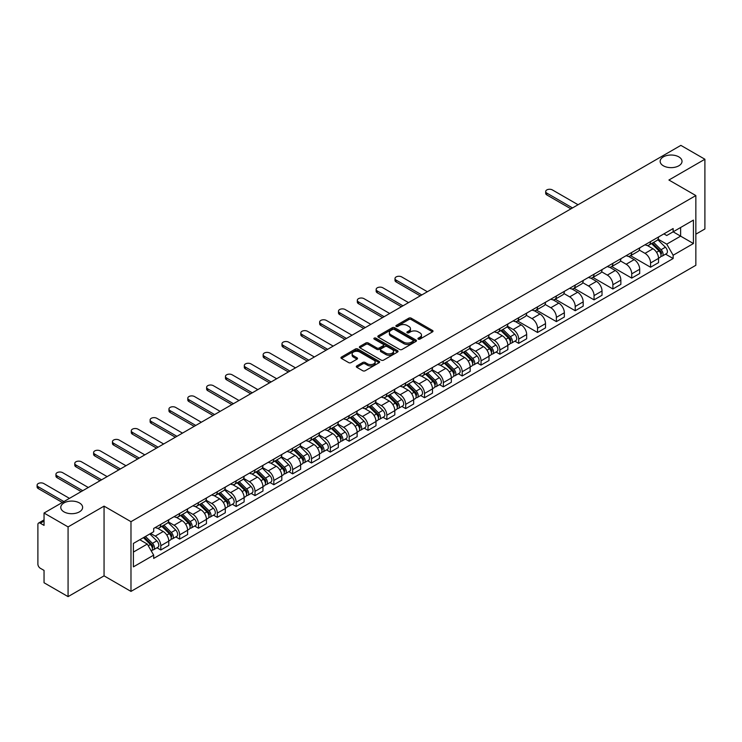 <?xml version="1.0" encoding="UTF-8"?>
<svg xmlns="http://www.w3.org/2000/svg" width="742" height="742" viewBox="0 0 742 742"><rect width="100%" height="100%" fill="white"/><g stroke="black" fill="none" stroke-linecap="round" stroke-linejoin="round"><path stroke-width="1.11" d="M418.275 339.122A1.178 0.677 0 0 0 419.935 339.122L432.53 331.86A1.679 0.965 0 0 0 433.022 331.173A1.679 0.965 0 0 0 432.53 330.487L411.198 318.17A1.679 0.965 0 0 0 408.823 318.17L396.237 325.441A1.178 0.677 0 0 0 395.885 325.923A1.178 0.677 0 0 0 396.237 326.397A1.178 0.677 0 0 0 397.888 326.397L399.521 325.46A5.361 3.098 0 0 1 407.108 325.46L408.888 326.48A5.361 3.098 0 0 1 410.456 328.669A5.361 3.098 0 0 1 408.888 330.867L407.256 331.804A1.178 0.677 0 0 0 406.913 332.286A1.178 0.677 0 0 0 407.256 332.759A1.178 0.677 0 0 0 408.916 332.759L410.549 331.822A5.361 3.098 0 0 1 418.126 331.822L419.907 332.852A5.361 3.098 0 0 1 421.475 335.041A5.361 3.098 0 0 1 419.907 337.23L418.275 338.167A1.178 0.677 0 0 0 417.932 338.649A1.178 0.677 0 0 0 418.275 339.122L418.275 338.167M79.422 502.928A10.926 6.307 0 0 0 67.513 501.564A10.926 6.307 0 0 0 60.77 507.389A10.926 6.307 0 0 0 63.97 511.859A10.926 6.307 0 0 0 75.879 513.223A10.926 6.307 0 0 0 82.631 507.389A10.926 6.307 0 0 0 79.422 502.928M678.819 156.877A10.926 6.307 0 0 0 666.91 155.505A10.926 6.307 0 0 0 660.157 161.339A10.926 6.307 0 0 0 663.367 165.8A10.926 6.307 0 0 0 675.276 167.163A10.926 6.307 0 0 0 682.019 161.339A10.926 6.307 0 0 0 678.819 156.877M356.791 365.936A1.679 0.965 0 0 0 356.308 366.613A1.679 0.965 0 0 0 356.791 367.299L362.782 370.759A1.679 0.965 0 0 0 365.147 370.759L379.134 362.68A1.679 0.965 0 0 0 379.626 361.994A1.679 0.965 0 0 0 379.134 361.317L357.802 349A1.679 0.965 0 0 0 355.427 349L341.45 357.069A1.679 0.965 0 0 0 340.958 357.755A1.679 0.965 0 0 0 341.45 358.442L348.675 362.615A1.679 0.965 0 0 0 351.049 362.615L357.032 359.156A1.679 0.965 0 0 0 357.523 358.469A1.679 0.965 0 0 0 357.032 357.792L353.442 355.724A4.48 2.588 0 0 1 352.135 353.888A4.48 2.588 0 0 1 354.899 351.495A4.48 2.588 0 0 1 359.787 352.06L373.829 360.167A4.48 2.588 0 0 1 375.146 361.994A4.48 2.588 0 0 1 372.382 364.387A4.48 2.588 0 0 1 367.494 363.83L365.147 362.476A1.679 0.965 0 0 0 362.782 362.476L356.791 365.936L356.791 367.299M130.982 521.682L104.056 506.137L68.079 526.913L44.047 513.037L680.868 145.376L704.9 159.242L668.913 180.018L695.848 195.563L130.982 521.682L130.982 591.402L695.848 265.284L695.848 195.563M399.641 349.473A1.679 0.965 0 0 0 402.016 349.473L415.993 341.403A1.679 0.965 0 0 0 416.485 340.717A1.679 0.965 0 0 0 415.993 340.031L394.661 327.714A1.679 0.965 0 0 0 392.295 327.714L378.309 335.792A1.679 0.965 0 0 0 377.817 336.478A1.679 0.965 0 0 0 378.309 337.156L399.641 349.473M374.682 339.382A1.178 0.677 0 0 1 375.879 339.548L375.879 338.148L397.564 350.669A1.679 0.965 0 0 1 398.055 351.356A1.679 0.965 0 0 1 397.564 352.042L383.577 360.12A1.679 0.965 0 0 1 381.212 360.12L359.879 347.803L359.879 346.431A1.679 0.965 0 0 0 359.388 347.117A1.679 0.965 0 0 0 359.879 347.803M359.879 346.431L365.862 342.971A1.679 0.965 0 0 1 368.236 342.971L376.88 347.97A1.679 0.965 0 0 0 379.255 347.97L383.224 345.679A1.679 0.965 0 0 0 383.716 344.993A1.679 0.965 0 0 0 383.224 344.307L374.218 339.113A1.178 0.677 0 0 1 373.875 338.63A1.178 0.677 0 0 1 374.599 338A1.178 0.677 0 0 1 375.879 338.148M68.079 526.913L68.079 596.624L44.047 582.758L44.047 570.413L40.3 568.251A3.413 1.976 -120 0 1 37.888 564.068L37.888 524.613A3.413 1.976 -120 0 1 38.593 523.045L44.047 519.901M695.848 234.184L704.9 228.963L704.9 159.242M68.079 596.624L104.056 575.857L130.982 591.402M44.047 513.037L44.047 525.382L40.3 523.221A3.413 1.976 -120 0 0 38.593 523.045M650.567 241.577A7.856 4.535 60 0 1 648.935 245.101L656.902 240.501A7.856 4.535 -120 0 0 658.534 236.976M639.252 250.035L645.011 253.356A7.856 4.535 60 0 1 650.567 262.983L658.534 258.383A7.856 4.535 -120 0 0 652.979 248.755L647.274 245.463M658.534 258.383L658.534 262.631L650.567 267.231L630.589 255.702M648.935 245.101A7.856 4.535 60 0 1 645.067 244.749M650.567 262.983L650.567 267.231M631.73 252.456A7.856 4.535 60 0 1 630.097 255.981L638.074 251.38A7.856 4.535 -120 0 0 639.697 247.856M611.751 266.573L631.73 278.111L639.697 273.51L639.697 269.253A7.856 4.535 -120 0 0 634.141 259.635L628.437 256.342M630.097 255.981A7.856 4.535 60 0 1 626.229 255.628M620.414 260.915L626.174 264.235A7.856 4.535 60 0 1 631.73 273.854L631.73 278.111M612.892 263.327A7.856 4.535 60 0 1 611.26 266.851L619.236 262.251A7.856 4.535 -120 0 0 620.859 258.726M592.914 277.452L612.892 288.981L620.859 284.381L620.859 280.133A7.856 4.535 -120 0 0 615.303 270.505L609.599 267.213M611.26 266.851A7.856 4.535 60 0 1 607.392 266.499M601.577 271.785L607.336 275.106A7.856 4.535 60 0 1 612.892 284.733L612.892 288.981M594.054 274.206A7.856 4.535 60 0 1 592.422 277.731L600.399 273.13A7.856 4.535 -120 0 0 602.022 269.606M574.076 288.323L594.054 299.861L602.022 295.26L602.022 291.003A7.856 4.535 -120 0 0 596.466 281.385L590.762 278.092M592.422 277.731A7.856 4.535 60 0 1 588.564 277.378M582.739 282.665L588.499 285.985A7.856 4.535 60 0 1 594.054 295.604L594.054 299.861M575.217 285.076A7.856 4.535 60 0 1 573.594 288.601L581.561 284A7.856 4.535 -120 0 0 583.184 280.476M555.239 299.202L575.217 310.731L583.184 306.131L583.184 301.883A7.856 4.535 -120 0 0 577.628 292.255L571.924 288.963M573.594 288.601A7.856 4.535 60 0 1 569.726 288.248M563.911 293.535L569.661 296.856A7.856 4.535 60 0 1 575.217 306.483L575.217 310.731M556.379 295.956A7.856 4.535 60 0 1 554.756 299.48L562.724 294.88A7.856 4.535 -120 0 0 564.347 291.356M536.401 310.073L556.379 321.611L564.347 317.01L564.347 312.753A7.856 4.535 -120 0 0 558.791 303.135L553.087 299.842M554.756 299.48A7.856 4.535 60 0 1 550.889 299.128M545.073 304.415L550.824 307.735A7.856 4.535 60 0 1 556.379 317.353L556.379 321.611M537.542 306.826A7.856 4.535 60 0 1 535.919 310.351L543.886 305.75A7.856 4.535 -120 0 0 545.509 302.226M517.564 320.952L537.542 332.481L545.509 327.881L545.509 323.633A7.856 4.535 -120 0 0 539.963 314.005L534.259 310.712M535.919 310.351A7.856 4.535 60 0 1 532.051 309.998M526.236 315.285L531.986 318.615A7.856 4.535 60 0 1 537.542 328.233L537.542 332.481M518.704 317.706A7.856 4.535 60 0 1 517.081 321.23L525.048 316.63A7.856 4.535 -120 0 0 526.672 313.105M514.883 341.153L518.704 343.361L526.672 338.76L526.672 334.503A7.856 4.535 -120 0 0 521.125 324.885L515.421 321.592M517.081 321.23A7.856 4.535 60 0 1 513.214 320.878M507.398 326.165L513.149 329.485A7.856 4.535 60 0 1 518.704 339.103L518.704 343.361M499.867 328.576A7.856 4.535 60 0 1 498.244 332.11L506.211 327.5A7.856 4.535 -120 0 0 507.843 323.976M496.046 352.033L499.867 354.231L507.843 349.63L507.843 345.382A7.856 4.535 -120 0 0 502.288 335.764L496.583 332.462M498.244 332.11A7.856 4.535 60 0 1 494.376 331.748M488.561 337.035L494.311 340.365A7.856 4.535 60 0 1 499.867 349.983L499.867 354.231M481.029 339.456A7.856 4.535 60 0 1 479.406 342.98L487.373 338.38A7.856 4.535 -120 0 0 489.006 334.855M477.208 362.903L481.029 365.11L489.006 360.51L489.006 356.253A7.856 4.535 -120 0 0 483.45 346.635L477.746 343.342M479.406 342.98A7.856 4.535 60 0 1 475.539 342.628M469.723 347.915L475.483 351.235A7.856 4.535 60 0 1 481.029 360.853L481.029 365.11M462.192 350.326A7.856 4.535 60 0 1 460.569 353.86L468.536 349.259A7.856 4.535 -120 0 0 470.168 345.726M458.38 373.782L462.201 375.981L470.168 371.38L470.168 367.132A7.856 4.535 -120 0 0 464.613 357.514L458.908 354.222M460.569 353.86A7.856 4.535 60 0 1 456.701 353.498M450.886 358.785L456.645 362.115A7.856 4.535 60 0 1 462.201 371.733L462.201 375.981M443.364 361.206A7.856 4.535 60 0 1 441.731 364.73L449.698 360.13A7.856 4.535 -120 0 0 451.331 356.605M439.542 384.653L443.364 386.86L451.331 382.26L451.331 378.003A7.856 4.535 -120 0 0 445.775 368.384L440.071 365.092M441.731 364.73A7.856 4.535 60 0 1 437.863 364.378M432.048 369.664L437.808 372.985A7.856 4.535 60 0 1 443.364 382.603L443.364 386.86M424.526 372.076A7.856 4.535 60 0 1 422.894 375.61L430.87 371.009A7.856 4.535 -120 0 0 432.493 367.476M420.705 395.532L424.526 397.74L432.493 393.13L432.493 388.882A7.856 4.535 -120 0 0 426.938 379.264L421.233 375.971M422.894 375.61A7.856 4.535 60 0 1 419.026 375.248M413.211 380.535L418.97 383.864A7.856 4.535 60 0 1 424.526 393.483L424.526 397.74M405.688 382.955A7.856 4.535 60 0 1 404.056 386.48L412.033 381.88A7.856 4.535 -120 0 0 413.656 378.355M401.867 406.403L405.688 408.61L413.656 404.01L413.656 399.752A7.856 4.535 -120 0 0 408.1 390.134L402.396 386.842M404.056 386.48A7.856 4.535 60 0 1 400.188 386.128M394.373 391.414L400.133 394.735A7.856 4.535 60 0 1 405.688 404.362L405.688 408.61M386.851 393.835A7.856 4.535 60 0 1 385.219 397.36L393.195 392.759A7.856 4.535 -120 0 0 394.818 389.225M383.03 417.282L386.851 419.49L394.818 414.889L394.818 410.632A7.856 4.535 -120 0 0 389.262 401.014L383.558 397.721M385.219 397.36A7.856 4.535 60 0 1 381.36 397.007M375.535 402.294L381.295 405.614A7.856 4.535 60 0 1 386.851 415.232L386.851 419.49M368.013 404.705A7.856 4.535 60 0 1 366.39 408.23L374.358 403.629A7.856 4.535 -120 0 0 375.981 400.105M364.192 428.153L368.013 430.36L375.981 425.76L375.981 421.512A7.856 4.535 -120 0 0 370.425 411.884L364.721 408.592M366.39 408.23A7.856 4.535 60 0 1 362.523 407.877M356.707 413.164L362.458 416.485A7.856 4.535 60 0 1 368.013 426.112L368.013 430.36M349.176 415.585A7.856 4.535 60 0 1 347.553 419.109L355.52 414.509A7.856 4.535 -120 0 0 357.143 410.985M345.355 439.032L349.176 441.24L357.143 436.639L357.143 432.382A7.856 4.535 -120 0 0 351.587 422.764L345.883 419.471M347.553 419.109A7.856 4.535 60 0 1 343.685 418.757M337.87 424.044L343.62 427.364A7.856 4.535 60 0 1 349.176 436.982L349.176 441.24M330.338 426.455A7.856 4.535 60 0 1 328.715 429.98L336.683 425.379A7.856 4.535 -120 0 0 338.306 421.855M326.517 449.902L330.338 452.11L338.306 447.509L338.306 443.262A7.856 4.535 -120 0 0 332.759 433.634L327.055 430.341M328.715 429.98A7.856 4.535 60 0 1 324.848 429.627M319.032 434.914L324.783 438.234A7.856 4.535 60 0 1 330.338 447.862L330.338 452.11M311.501 437.335A7.856 4.535 60 0 1 309.878 440.859L317.845 436.259A7.856 4.535 -120 0 0 319.468 432.734M307.68 460.782L311.501 462.989L319.468 458.389L319.468 454.132A7.856 4.535 -120 0 0 313.922 444.514L308.218 441.221M309.878 440.859A7.856 4.535 60 0 1 306.01 440.507M300.195 445.794L305.945 449.114A7.856 4.535 60 0 1 311.501 458.732L311.501 462.989M292.663 448.205A7.856 4.535 60 0 1 291.04 451.73L299.007 447.129A7.856 4.535 -120 0 0 300.64 443.605M288.842 471.652L292.663 473.86L300.64 469.259L300.64 465.011A7.856 4.535 -120 0 0 295.084 455.384L289.38 452.091M291.04 451.73A7.856 4.535 60 0 1 287.173 451.377M281.357 456.664L287.108 459.984A7.856 4.535 60 0 1 292.663 469.612L292.663 473.86M273.826 459.085A7.856 4.535 60 0 1 272.203 462.609L280.17 458.009A7.856 4.535 -120 0 0 281.802 454.484M270.005 482.532L273.826 484.739L281.802 480.139L281.802 475.882A7.856 4.535 -120 0 0 276.247 466.264L270.542 462.971M272.203 462.609A7.856 4.535 60 0 1 268.335 462.257M262.52 467.543L268.279 470.864A7.856 4.535 60 0 1 273.826 480.482L273.826 484.739M254.988 469.955A7.856 4.535 60 0 1 253.365 473.479L261.332 468.879A7.856 4.535 -120 0 0 262.965 465.355M251.176 493.402L254.998 495.61L262.965 491.009L262.965 486.761A7.856 4.535 -120 0 0 257.409 477.134L251.705 473.841M253.365 473.479A7.856 4.535 60 0 1 249.498 473.127M243.682 478.414L249.442 481.743A7.856 4.535 60 0 1 254.998 491.362L254.998 495.61M236.16 480.835A7.856 4.535 60 0 1 234.528 484.359L242.495 479.759A7.856 4.535 -120 0 0 244.127 476.234M232.339 504.282L236.16 506.489L244.127 501.889L244.127 497.632A7.856 4.535 -120 0 0 238.572 488.013L232.867 484.721M234.528 484.359A7.856 4.535 60 0 1 230.66 484.007M224.845 489.293L230.604 492.614A7.856 4.535 60 0 1 236.16 502.232L236.16 506.489M217.323 491.705A7.856 4.535 60 0 1 215.69 495.239L223.667 490.629A7.856 4.535 -120 0 0 225.29 487.104M213.501 515.161L217.323 517.359L225.29 512.759L225.29 508.511A7.856 4.535 -120 0 0 219.734 498.893L214.03 495.591M215.69 495.239A7.856 4.535 60 0 1 211.822 494.877M206.007 500.164L211.767 503.493A7.856 4.535 60 0 1 217.323 513.112L217.323 517.359M198.485 502.584A7.856 4.535 60 0 1 196.853 506.109L204.829 501.509A7.856 4.535 -120 0 0 206.452 497.984M194.664 526.032L198.485 528.239L206.452 523.639L206.452 519.381A7.856 4.535 -120 0 0 200.897 509.763L195.192 506.471M196.853 506.109A7.856 4.535 60 0 1 192.985 505.756M187.169 511.043L192.929 514.364A7.856 4.535 60 0 1 198.485 523.982L198.485 528.239M179.647 513.455A7.856 4.535 60 0 1 178.015 516.988L185.992 512.388A7.856 4.535 -120 0 0 187.615 508.854M175.826 536.911L179.647 539.109L187.615 534.509L187.615 530.261A7.856 4.535 -120 0 0 182.059 520.643L176.355 517.35M178.015 516.988A7.856 4.535 60 0 1 174.157 516.627M168.332 521.914L174.092 525.243A7.856 4.535 60 0 1 179.647 534.861L179.647 539.109M160.81 524.334A7.856 4.535 60 0 1 159.187 527.859L167.154 523.258A7.856 4.535 -120 0 0 168.777 519.734M156.989 547.782L160.81 549.989L168.777 545.389L168.777 541.131A7.856 4.535 -120 0 0 163.221 531.513L157.517 528.221M159.187 527.859A7.856 4.535 60 0 1 155.319 527.506M150.663 533.47L155.254 536.114A7.856 4.535 60 0 1 160.81 545.732L160.81 549.989M663.904 233.878L666.743 235.511L693.427 220.105L680.627 227.497L680.627 236.141L666.743 244.155L658.089 239.165M133.402 552.076L147.287 544.062L153.687 555.146L133.402 566.86L133.402 543.432L153.687 531.726L153.687 528.443L673.142 228.545L673.142 231.819L693.427 243.534L673.142 255.239L666.743 244.155M693.427 220.105L693.427 243.534M153.687 555.146L153.687 558.42L673.142 258.522L673.142 255.239M104.056 506.137L104.056 575.857M147.287 544.062L139.802 539.74M665.583 254.154L673.142 258.522M418.748 339.289L419.907 338.621A5.361 3.098 0 0 0 421.475 336.432L421.475 335.041M410.456 328.669L410.456 330.069A5.361 3.098 0 0 1 408.888 332.258L407.729 332.926M432.512 331.869L411.198 319.561A1.679 0.965 0 0 0 408.823 319.561L396.701 326.563M415.993 340.031L415.993 341.403L394.661 329.114A1.679 0.965 0 0 0 392.295 329.114L378.327 337.174M413.034 341.199A1.178 0.677 0 0 0 413.377 340.717A1.178 0.677 0 0 0 413.034 340.235L394.308 329.429A1.178 0.677 0 0 0 392.648 329.429L390.932 330.422A5.361 3.098 0 0 0 389.355 332.611A5.361 3.098 0 0 0 390.932 334.8L403.731 342.192A5.361 3.098 0 0 0 411.318 342.192L413.034 341.199L413.034 342.591A1.178 0.677 0 0 0 413.377 342.108L413.377 340.717M389.355 332.611L389.355 334.002A5.361 3.098 0 0 0 390.932 336.191L390.932 334.8M413.034 342.591L411.318 343.583A5.361 3.098 0 0 1 403.731 343.583L390.932 336.191M359.898 347.812L365.862 344.371L365.862 342.971M383.716 344.993L383.716 346.384A1.679 0.965 0 0 1 383.224 347.07L379.255 349.361A1.679 0.965 0 0 1 376.88 349.361L368.236 344.371A1.679 0.965 0 0 0 365.862 344.371M375.879 339.548L397.545 352.051M385.859 353.155A4.48 2.588 0 0 0 390.746 353.711A4.48 2.588 0 0 0 393.52 351.328A4.48 2.588 0 0 0 392.203 349.491L387.259 346.635A1.679 0.965 0 0 0 384.885 346.635L380.915 348.925A1.679 0.965 0 0 0 380.423 349.612A1.679 0.965 0 0 0 380.915 350.298L385.859 353.155L385.859 354.546A4.48 2.588 0 0 0 390.746 355.112A4.48 2.588 0 0 0 393.52 352.719L393.52 351.328M380.423 349.612L380.423 351.003A1.679 0.965 0 0 0 380.915 351.689L380.915 350.298M385.859 354.546L380.915 351.689M375.146 361.994L375.146 363.394A4.48 2.588 0 0 1 372.382 365.787A4.48 2.588 0 0 1 367.494 365.222L365.147 363.868A1.679 0.965 0 0 0 362.782 363.868L356.819 367.318M352.135 353.888L352.135 355.288A4.48 2.588 0 0 0 353.442 357.115L353.442 355.724M357.013 359.174L353.442 357.115M379.134 361.317L379.134 362.68L357.802 350.391A1.679 0.965 0 0 0 355.427 350.391L341.468 358.451L341.45 357.069M651.578 243.58L658.998 250.898A4.266 2.467 60 0 1 660.12 257.298L658.534 258.216M653.053 245.036L656.206 246.854M578.055 204.736L552.391 189.924A3.923 2.263 -0 0 0 548.115 189.433A3.923 2.263 -0 0 0 545.695 191.519A3.923 2.263 -0 0 0 546.845 193.124L572.499 207.936M652.404 243.107L660.528 251.121A2.05 1.187 60 0 1 661.066 254.191A2.05 1.187 60 0 1 660.881 254.265M653.628 242.393L661.048 249.711A4.266 2.467 60 0 1 662.179 256.111A4.266 2.467 60 0 1 660.89 256.25M657.783 239.694L665.398 247.207A4.266 2.467 60 0 1 666.52 253.606L662.179 256.111M570.932 208.845L546.845 194.942A3.923 2.263 180 0 1 545.695 193.337L545.695 191.519M500.887 330.58L508.307 337.898A4.266 2.467 60 0 1 509.429 344.307L507.834 345.225M502.362 332.045L505.506 333.854M427.364 291.736L401.7 276.924A3.923 2.263 -0 0 0 397.424 276.432A3.923 2.263 -0 0 0 394.994 278.528A3.923 2.263 -0 0 0 396.145 280.133L421.808 294.945M501.703 330.107L509.828 338.12A2.05 1.187 60 0 1 510.375 341.19A2.05 1.187 60 0 1 510.19 341.264M502.937 329.392L510.357 336.72A4.266 2.467 60 0 1 511.479 343.119A4.266 2.467 60 0 1 510.19 343.258M507.092 326.693L514.707 334.206A4.266 2.467 60 0 1 515.829 340.606L511.479 343.119M420.232 295.845L396.145 281.941A3.923 2.263 180 0 1 394.994 280.337L394.994 278.528M482.05 341.459L489.47 348.777A4.266 2.467 60 0 1 490.592 355.177L488.997 356.095M483.524 342.915L486.669 344.733M408.527 302.615L382.863 287.794A3.923 2.263 -0 0 0 378.587 287.302A3.923 2.263 -0 0 0 376.157 289.399A3.923 2.263 -0 0 0 377.307 291.003L402.971 305.815M482.866 340.977L491 349A2.05 1.187 60 0 1 491.538 352.07A2.05 1.187 60 0 1 491.352 352.144M484.099 340.272L491.519 347.59A4.266 2.467 60 0 1 492.651 353.99A4.266 2.467 60 0 1 491.362 354.129M488.255 337.573L495.869 345.086A4.266 2.467 60 0 1 496.992 351.485L492.651 353.99M401.403 306.724L377.307 292.821A3.923 2.263 180 0 1 376.157 291.216L376.157 289.399M463.212 352.329L470.632 359.657A4.266 2.467 60 0 1 471.754 366.056L470.168 366.975M464.687 353.795L467.84 355.603M389.689 313.486L364.025 298.674A3.923 2.263 -0 0 0 359.749 298.182A3.923 2.263 -0 0 0 357.319 300.278A3.923 2.263 -0 0 0 358.469 301.883L384.133 316.695M464.038 351.856L472.162 359.87A2.05 1.187 60 0 1 472.7 362.949A2.05 1.187 60 0 1 472.515 363.023M465.262 351.142L472.682 358.469A4.266 2.467 60 0 1 473.813 364.869A4.266 2.467 60 0 1 472.524 365.008M469.417 348.443L477.032 355.956A4.266 2.467 60 0 1 478.154 362.356L473.813 364.869M382.566 317.604L358.469 303.691A3.923 2.263 180 0 1 357.319 302.087L357.319 300.278M444.375 363.209L451.795 370.527A4.266 2.467 60 0 1 452.917 376.927L451.331 377.845M445.849 364.665L449.003 366.483M370.852 324.365L345.188 309.544A3.923 2.263 -0 0 0 340.912 309.052A3.923 2.263 -0 0 0 338.491 311.148A3.923 2.263 -0 0 0 339.641 312.753L365.296 327.565M445.2 362.736L453.325 370.75A2.05 1.187 60 0 1 453.863 373.82A2.05 1.187 60 0 1 453.677 373.894M446.424 362.022L453.844 369.34A4.266 2.467 60 0 1 454.976 375.74A4.266 2.467 60 0 1 453.687 375.879M450.579 359.323L458.194 366.836A4.266 2.467 60 0 1 459.317 373.235L454.976 375.74M363.728 328.474L339.641 314.571A3.923 2.263 180 0 1 338.491 312.966L338.491 311.148M425.537 374.079L432.957 381.407A4.266 2.467 60 0 1 434.079 387.806L432.493 388.725M427.021 375.545L430.165 377.363M352.014 335.236L326.359 320.423A3.923 2.263 -0 0 0 322.074 319.932A3.923 2.263 -0 0 0 319.654 322.028A3.923 2.263 -0 0 0 320.804 323.633L346.458 338.445M426.362 373.606L434.487 381.62A2.05 1.187 60 0 1 435.025 384.699A2.05 1.187 60 0 1 434.84 384.773M427.587 372.901L435.007 380.219A4.266 2.467 60 0 1 436.138 386.619A4.266 2.467 60 0 1 434.849 386.758M431.742 370.193L439.357 377.706A4.266 2.467 60 0 1 440.479 384.106L436.138 386.619M344.891 339.354L320.804 325.441A3.923 2.263 180 0 1 319.654 323.837L319.654 322.028M406.699 384.959L414.119 392.277A4.266 2.467 60 0 1 415.251 398.677L413.656 399.595M408.183 386.415L411.328 388.233M333.177 346.115L307.522 331.303A3.923 2.263 -0 0 0 303.237 330.811A3.923 2.263 -0 0 0 300.816 332.898A3.923 2.263 -0 0 0 301.966 334.503L327.621 349.315M407.525 384.486L415.65 392.499A2.05 1.187 60 0 1 416.188 395.569A2.05 1.187 60 0 1 416.002 395.644M408.749 383.772L416.169 391.09A4.266 2.467 60 0 1 417.301 397.489A4.266 2.467 60 0 1 416.012 397.629M412.904 381.073L420.519 388.585A4.266 2.467 60 0 1 421.651 394.985L417.301 397.489M326.053 350.224L301.966 336.321A3.923 2.263 180 0 1 300.816 334.716L300.816 332.898M387.862 395.829L395.282 403.156A4.266 2.467 60 0 1 396.413 409.556L394.818 410.474M389.346 397.295L392.49 399.113M314.339 356.985L288.684 342.173A3.923 2.263 -0 0 0 284.399 341.682A3.923 2.263 -0 0 0 281.979 343.778A3.923 2.263 -0 0 0 283.129 345.382L308.783 360.195M388.687 395.356L396.812 403.37A2.05 1.187 60 0 1 397.35 406.449A2.05 1.187 60 0 1 397.165 406.523M389.912 394.651L397.341 401.969A4.266 2.467 60 0 1 398.463 408.369A4.266 2.467 60 0 1 397.174 408.508M394.067 391.943L401.682 399.456A4.266 2.467 60 0 1 402.813 405.855L398.463 408.369M307.216 361.104L283.129 347.191A3.923 2.263 180 0 1 281.979 345.587L281.979 343.778M369.024 406.709L376.444 414.027A4.266 2.467 60 0 1 377.576 420.426L375.981 421.345M370.508 408.165L373.653 409.983M295.502 367.865L269.847 353.053A3.923 2.263 -0 0 0 265.562 352.561A3.923 2.263 -0 0 0 263.141 354.648A3.923 2.263 -0 0 0 264.291 356.253L289.946 371.065M369.85 406.236L377.975 414.249A2.05 1.187 60 0 1 378.513 417.319A2.05 1.187 60 0 1 378.327 417.394M371.083 405.522L378.503 412.84A4.266 2.467 60 0 1 379.626 419.249A4.266 2.467 60 0 1 378.337 419.378M375.229 402.823L382.844 410.335A4.266 2.467 60 0 1 383.976 416.735L379.626 419.249M288.378 371.974L264.291 358.071A3.923 2.263 180 0 1 263.141 356.466L263.141 354.648M350.187 417.579L357.607 424.906A4.266 2.467 60 0 1 358.738 431.306L357.143 432.224M351.671 419.045L354.815 420.862M276.664 378.735L251.009 363.923A3.923 2.263 -0 0 0 246.724 363.432A3.923 2.263 -0 0 0 244.303 365.528A3.923 2.263 -0 0 0 245.454 367.132L271.108 381.945M351.012 417.106L359.137 425.129A2.05 1.187 60 0 1 359.675 428.199A2.05 1.187 60 0 1 359.49 428.273M352.246 416.401L359.666 423.719A4.266 2.467 60 0 1 360.788 430.119A4.266 2.467 60 0 1 359.499 430.258M356.392 413.693L364.007 421.206A4.266 2.467 60 0 1 365.138 427.605L360.788 430.119M269.541 382.853L245.454 368.941A3.923 2.263 180 0 1 244.303 367.336L244.303 365.528M331.349 428.459L338.779 435.777A4.266 2.467 60 0 1 339.901 442.176L338.306 443.104M332.833 429.915L335.978 431.733M257.826 389.615L232.172 374.803A3.923 2.263 -0 0 0 227.896 374.311A3.923 2.263 -0 0 0 225.466 376.407A3.923 2.263 -0 0 0 226.616 378.003L252.28 392.824M332.175 427.986L340.3 435.999A2.05 1.187 60 0 1 340.847 439.069A2.05 1.187 60 0 1 340.652 439.143M333.408 427.271L340.828 434.599A4.266 2.467 60 0 1 341.951 440.998A4.266 2.467 60 0 1 340.661 441.128M337.554 424.572L345.169 432.085A4.266 2.467 60 0 1 346.301 438.485L341.951 440.998M250.703 393.724L226.616 379.821A3.923 2.263 180 0 1 225.466 378.216L225.466 376.407M312.521 439.338L319.941 446.656A4.266 2.467 60 0 1 321.063 453.056L319.468 453.974M313.996 440.794L317.14 442.612M238.989 400.485L213.334 385.673A3.923 2.263 -0 0 0 209.059 385.181A3.923 2.263 -0 0 0 206.628 387.278A3.923 2.263 -0 0 0 207.779 388.882L233.442 403.694M313.337 438.856L321.462 446.879A2.05 1.187 60 0 1 322.009 449.949A2.05 1.187 60 0 1 321.824 450.023M314.571 438.151L321.991 445.469A4.266 2.467 60 0 1 323.113 451.869A4.266 2.467 60 0 1 321.824 452.008M318.726 435.443L326.341 442.955A4.266 2.467 60 0 1 327.463 449.364L323.113 451.869M231.866 404.603L207.779 390.691A3.923 2.263 180 0 1 206.628 389.086L206.628 387.278M293.684 450.208L301.104 457.526A4.266 2.467 60 0 1 302.226 463.926L300.631 464.854M295.158 451.665L298.303 453.483M220.161 411.365L194.497 396.553A3.923 2.263 -0 0 0 190.221 396.061A3.923 2.263 -0 0 0 187.791 398.157A3.923 2.263 -0 0 0 188.941 399.752L214.605 414.574M294.5 449.735L302.625 457.749A2.05 1.187 60 0 1 303.172 460.819A2.05 1.187 60 0 1 302.986 460.893M295.733 449.021L303.153 456.349A4.266 2.467 60 0 1 304.276 462.748A4.266 2.467 60 0 1 302.986 462.878M299.889 446.322L307.503 453.835A4.266 2.467 60 0 1 308.626 460.235L304.276 462.748M213.028 415.474L188.941 401.57A3.923 2.263 180 0 1 187.791 399.966L187.791 398.157M274.846 461.088L282.266 468.406A4.266 2.467 60 0 1 283.388 474.806L281.793 475.724M276.321 462.544L279.465 464.362M201.323 422.235L175.659 407.423A3.923 2.263 -0 0 0 171.383 406.931A3.923 2.263 -0 0 0 168.953 409.027A3.923 2.263 -0 0 0 170.103 410.632L195.767 425.444M275.662 460.606L283.796 468.629A2.05 1.187 60 0 1 284.334 471.699A2.05 1.187 60 0 1 284.149 471.773M276.896 459.901L284.316 467.219A4.266 2.467 60 0 1 285.447 473.619A4.266 2.467 60 0 1 284.158 473.758M281.051 457.202L288.666 464.715A4.266 2.467 60 0 1 289.788 471.114L285.447 473.619M194.2 426.353L170.103 412.441A3.923 2.263 180 0 1 168.953 410.845L168.953 409.027M256.009 471.958L263.429 479.276A4.266 2.467 60 0 1 264.551 485.685L262.965 486.604M257.483 473.424L260.637 475.232M182.486 433.115L156.822 418.303A3.923 2.263 -0 0 0 152.546 417.811A3.923 2.263 -0 0 0 150.116 419.907A3.923 2.263 -0 0 0 151.266 421.512L176.93 436.324M256.834 471.485L264.959 479.499A2.05 1.187 60 0 1 265.497 482.569A2.05 1.187 60 0 1 265.311 482.643M258.058 470.771L265.478 478.098A4.266 2.467 60 0 1 266.61 484.498A4.266 2.467 60 0 1 265.321 484.637M262.214 468.072L269.828 475.585A4.266 2.467 60 0 1 270.951 481.985L266.61 484.498M175.362 437.224L151.266 423.32A3.923 2.263 180 0 1 150.116 421.716L150.116 419.907M237.171 482.838L244.591 490.156A4.266 2.467 60 0 1 245.713 496.556L244.127 497.474M238.646 484.294L241.799 486.112M163.648 443.985L137.984 429.173A3.923 2.263 -0 0 0 133.708 428.681A3.923 2.263 -0 0 0 131.288 430.777A3.923 2.263 -0 0 0 132.438 432.382L158.092 447.194M237.997 482.356L246.121 490.379A2.05 1.187 60 0 1 246.659 493.449A2.05 1.187 60 0 1 246.474 493.523M239.221 481.651L246.641 488.969A4.266 2.467 60 0 1 247.772 495.368A4.266 2.467 60 0 1 246.483 495.508M243.376 478.952L250.991 486.464A4.266 2.467 60 0 1 252.113 492.864L247.772 495.368M156.525 448.103L132.438 434.2A3.923 2.263 180 0 1 131.288 432.595L131.288 430.777M218.334 493.708L225.754 501.026A4.266 2.467 60 0 1 226.876 507.435L225.29 508.353M219.817 495.174L222.962 496.982M144.811 454.865L119.156 440.052A3.923 2.263 -0 0 0 114.871 439.561A3.923 2.263 -0 0 0 112.45 441.657A3.923 2.263 -0 0 0 113.6 443.262L139.255 458.074M219.159 493.235L227.284 501.249A2.05 1.187 60 0 1 227.822 504.328A2.05 1.187 60 0 1 227.636 504.402M220.383 492.521L227.803 499.848A4.266 2.467 60 0 1 228.935 506.248A4.266 2.467 60 0 1 227.646 506.387M224.538 489.822L232.153 497.335A4.266 2.467 60 0 1 233.276 503.735L228.935 506.248M137.687 458.973L113.6 445.07A3.923 2.263 180 0 1 112.45 443.466L112.45 441.657M199.496 504.588L206.916 511.906A4.266 2.467 60 0 1 208.048 518.306L206.452 519.224M200.98 506.044L204.124 507.862M125.973 465.744L100.318 450.923A3.923 2.263 -0 0 0 96.033 450.431A3.923 2.263 -0 0 0 93.613 452.527A3.923 2.263 -0 0 0 94.763 454.132L120.417 468.944M200.321 504.106L208.446 512.128A2.05 1.187 60 0 1 208.984 515.198A2.05 1.187 60 0 1 208.799 515.273M201.546 503.401L208.966 510.719A4.266 2.467 60 0 1 210.097 517.118A4.266 2.467 60 0 1 208.808 517.257M205.701 500.702L213.316 508.214A4.266 2.467 60 0 1 214.447 514.614L210.097 517.118M118.85 469.853L94.763 455.95A3.923 2.263 180 0 1 93.613 454.345L93.613 452.527M180.658 515.458L188.078 522.785A4.266 2.467 60 0 1 189.21 529.185L187.615 530.103M182.142 516.924L185.287 518.732M107.136 476.614L81.481 461.802A3.923 2.263 -0 0 0 77.196 461.311A3.923 2.263 -0 0 0 74.775 463.407A3.923 2.263 -0 0 0 75.925 465.011L101.58 479.824M181.484 514.985L189.609 522.999A2.05 1.187 60 0 1 190.147 526.078A2.05 1.187 60 0 1 189.961 526.152M182.708 514.271L190.137 521.598A4.266 2.467 60 0 1 191.26 527.998A4.266 2.467 60 0 1 189.971 528.137M186.863 511.572L194.478 519.085A4.266 2.467 60 0 1 195.61 525.484L191.26 527.998M100.012 480.733L75.925 466.82A3.923 2.263 180 0 1 74.775 465.215L74.775 463.407M161.821 526.338L169.241 533.656A4.266 2.467 60 0 1 170.372 540.055L168.777 540.974M163.305 527.794L166.449 529.612M88.298 487.494L62.643 472.673A3.923 2.263 -0 0 0 58.358 472.181A3.923 2.263 -0 0 0 55.938 474.277A3.923 2.263 -0 0 0 57.088 475.882L82.742 490.694M162.646 525.865L170.771 533.878A2.05 1.187 60 0 1 171.309 536.948A2.05 1.187 60 0 1 171.124 537.023M163.88 525.151L171.3 532.468A4.266 2.467 60 0 1 172.422 538.868A4.266 2.467 60 0 1 171.133 539.007M168.026 522.451L175.641 529.964A4.266 2.467 60 0 1 176.772 536.364L172.422 538.868M81.175 491.603L57.088 477.7A3.923 2.263 180 0 1 55.938 476.095L55.938 474.277M143.429 537.644L150.403 544.535A4.266 2.467 60 0 1 151.535 550.935L151.322 551.056M144.467 538.673L147.612 540.491M69.46 498.364L43.806 483.552A3.923 2.263 -0 0 0 39.521 483.061A3.923 2.263 -0 0 0 37.1 485.157A3.923 2.263 -0 0 0 38.25 486.761L63.905 501.573M144.254 537.171L151.934 544.749A2.05 1.187 60 0 1 152.472 547.828A2.05 1.187 60 0 1 152.286 547.902M145.478 536.457L152.462 543.348A4.266 2.467 60 0 1 153.585 549.748A4.266 2.467 60 0 1 152.295 549.887M149.828 533.952L156.803 540.835A4.266 2.467 60 0 1 157.935 547.234L153.585 549.748M62.337 502.482L38.25 488.57A3.923 2.263 180 0 1 37.1 486.965L37.1 485.157M179.647 534.861L187.615 530.261M198.485 523.982L206.452 519.381M217.323 513.112L225.29 508.511M236.16 502.232L244.127 497.632M254.998 491.362L262.965 486.761M273.826 480.482L281.802 475.882M292.663 469.612L300.64 465.011M311.501 458.732L319.468 454.132M330.338 447.862L338.306 443.262M349.176 436.982L357.143 432.382M368.013 426.112L375.981 421.512M386.851 415.232L394.818 410.632M405.688 404.362L413.656 399.752M424.526 393.483L432.493 388.882M443.364 382.603L451.331 378.003M462.201 371.733L470.168 367.132M481.029 360.853L489.006 356.253M499.867 349.983L507.843 345.382M518.704 339.103L526.672 334.503M537.542 328.233L545.509 323.633M556.379 317.353L564.347 312.753M575.217 306.483L583.184 301.883M594.054 295.604L602.022 291.003M612.892 284.733L620.859 280.133M631.73 273.854L639.697 269.253M160.81 545.732L168.777 541.131M155.254 536.114L163.221 531.513M174.092 525.243L182.059 520.643M192.929 514.364L200.897 509.763M211.767 503.493L219.734 498.893M230.604 492.614L238.572 488.013M249.442 481.743L257.409 477.134M268.279 470.864L276.247 466.264M287.108 459.984L295.084 455.384M305.945 449.114L313.922 444.514M324.783 438.234L332.759 433.634M343.62 427.364L351.587 422.764M362.458 416.485L370.425 411.884M381.295 405.614L389.262 401.014M400.133 394.735L408.1 390.134M418.97 383.864L426.938 379.264M437.808 372.985L445.775 368.384M456.645 362.115L464.613 357.514M475.483 351.235L483.45 346.635M494.311 340.365L502.288 335.764M513.149 329.485L521.125 324.885M531.986 318.615L539.963 314.005M550.824 307.735L558.791 303.135M569.661 296.856L577.628 292.255M588.499 285.985L596.466 281.385M607.336 275.106L615.303 270.505M626.174 264.235L634.141 259.635M645.011 253.356L652.979 248.755M44.047 521.06L40.3 523.221M419.907 338.621L419.907 337.23M407.256 332.759L407.256 331.804M408.888 332.258L408.888 330.867M396.237 326.397L396.237 325.441M408.823 319.561L408.823 318.17M411.198 319.561L411.198 318.17M432.53 331.86L432.53 330.487M378.309 337.156L378.309 335.792M392.295 329.114L392.295 327.714M394.661 329.114L394.661 327.714M403.731 343.583L403.731 342.192M411.318 343.583L411.318 342.192M368.236 344.371L368.236 342.971M376.88 349.361L376.88 347.97M379.255 349.361L379.255 347.97M383.224 347.07L383.224 345.679M397.564 352.042L397.564 350.669M362.782 363.868L362.782 362.476M365.147 363.868L365.147 362.476M367.494 365.222L367.494 363.83M357.032 359.156L357.032 357.792M355.427 350.391L355.427 349M357.802 350.391L357.802 349M658.998 250.898L656.549 252.317M661.493 253.254L660.723 253.699M665.398 247.207L661.048 249.711M546.845 194.942L546.845 193.124M508.307 337.898L505.849 339.317M510.802 340.253L510.032 340.699M514.707 334.206L510.357 336.72M396.145 281.941L396.145 280.133M489.47 348.777L487.012 350.196M491.965 351.133L491.195 351.578M495.869 345.086L491.519 347.59M377.307 292.821L377.307 291.003M470.632 359.657L468.183 361.066M473.127 362.003L472.357 362.448M477.032 355.956L472.682 358.469M358.469 303.691L358.469 301.883M451.795 370.527L449.346 371.946M454.29 372.883L453.52 373.328M458.194 366.836L453.844 369.34M339.641 314.571L339.641 312.753M432.957 381.407L430.508 382.816M435.452 383.753L434.682 384.198M439.357 377.706L435.007 380.219M320.804 325.441L320.804 323.633M414.119 392.277L411.671 393.696M416.614 394.633L415.845 395.078M420.519 388.585L416.169 391.09M301.966 336.321L301.966 334.503M395.282 403.156L392.833 404.566M397.777 405.512L397.007 405.948M401.682 399.456L397.341 401.969M283.129 347.191L283.129 345.382M376.444 414.027L373.996 415.446M378.939 416.383L378.17 416.828M382.844 410.335L378.503 412.84M264.291 358.071L264.291 356.253M357.607 424.906L355.158 426.316M360.102 427.262L359.332 427.707M364.007 421.206L359.666 423.719M245.454 368.941L245.454 367.132M338.779 435.777L336.321 437.196M341.264 438.132L340.495 438.578M345.169 432.085L340.828 434.599M226.616 379.821L226.616 378.003M319.941 446.656L317.483 448.066M322.427 449.012L321.657 449.457M326.341 442.955L321.991 445.469M207.779 390.691L207.779 388.882M301.104 457.526L298.646 458.946M303.599 459.882L302.829 460.328M307.503 453.835L303.153 456.349M188.941 401.57L188.941 399.752M282.266 468.406L279.808 469.825M284.761 470.762L283.991 471.207M288.666 464.715L284.316 467.219M170.103 412.441L170.103 410.632M263.429 479.276L260.98 480.695M265.924 481.632L265.154 482.077M269.828 475.585L265.478 478.098M151.266 423.32L151.266 421.512M244.591 490.156L242.142 491.575M247.086 492.512L246.316 492.957M250.991 486.464L246.641 488.969M132.438 434.2L132.438 432.382M225.754 501.026L223.305 502.445M228.248 503.382L227.479 503.827M232.153 497.335L227.803 499.848M113.6 445.07L113.6 443.262M206.916 511.906L204.467 513.325M209.411 514.262L208.641 514.707M213.316 508.214L208.966 510.719M94.763 455.95L94.763 454.132M188.078 522.785L185.63 524.195M190.573 525.132L189.804 525.577M194.478 519.085L190.137 521.598M75.925 466.82L75.925 465.011M169.241 533.656L166.792 535.075M171.736 536.012L170.966 536.457M175.641 529.964L171.3 532.468M57.088 477.7L57.088 475.882M150.403 544.535L148.27 545.769M152.898 546.891L152.129 547.327M156.803 540.835L152.462 543.348M38.25 488.57L38.25 486.761"/></g></svg>
